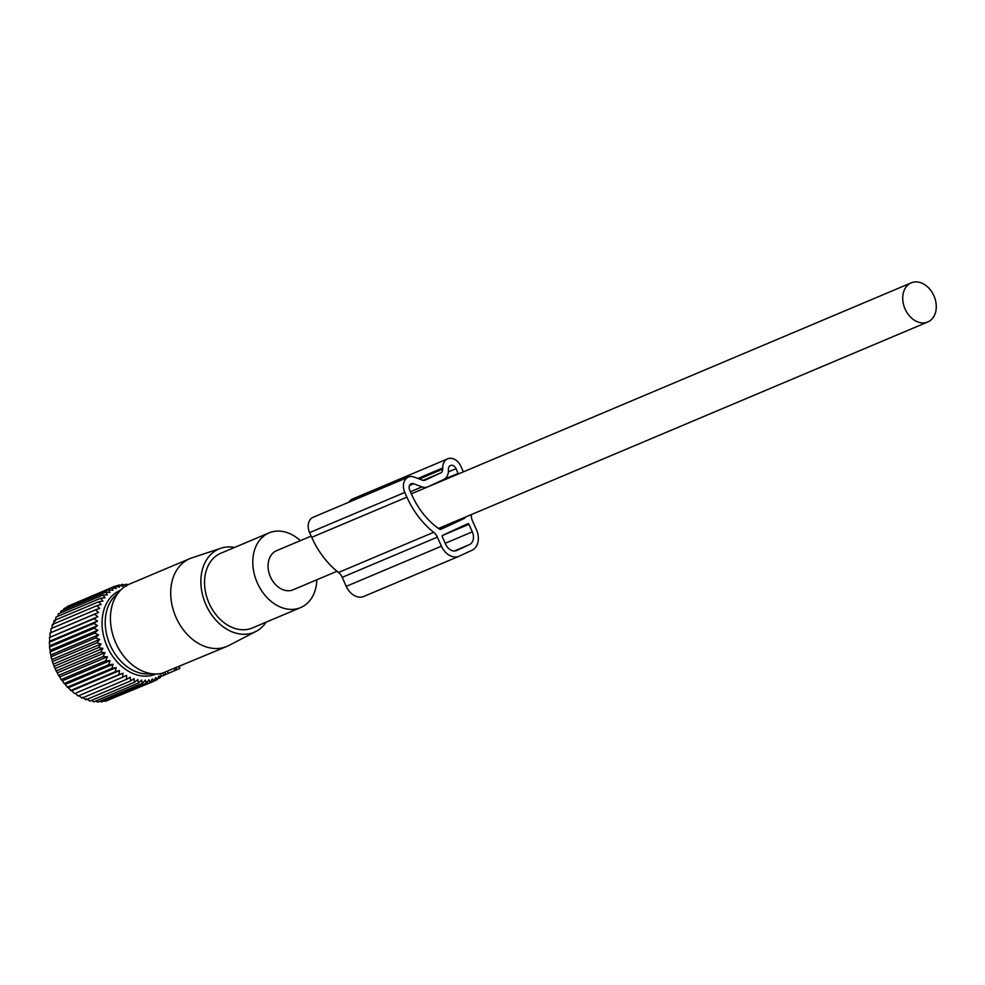 <?xml version="1.0" encoding="UTF-8"?>
<svg xmlns="http://www.w3.org/2000/svg" width="985" height="985" viewBox="0 0 985 985"><rect width="100%" height="100%" fill="white"/><g stroke="black" fill="none" stroke-linecap="round" stroke-linejoin="round"><path stroke-width="1.48" d="M276.957 550.541A21.227 15.846 67.1 0 0 276.576 550.689A21.227 15.846 67.1 0 0 276.194 550.861A21.227 15.846 67.1 0 0 270.333 576.668A21.227 15.846 67.1 0 0 293.087 589.806A21.227 15.846 67.1 0 0 293.468 589.633M928.141 321.8A21.227 15.846 67.1 0 0 934.002 295.993A21.227 15.846 67.1 0 0 911.248 282.855A21.227 15.846 67.1 0 0 910.866 283.027A21.227 15.846 67.1 0 0 905.006 308.834A21.227 15.846 67.1 0 0 927.759 321.972A21.227 15.846 67.1 0 0 928.141 321.8M179.578 668.507L178.913 666.648M159.976 673.691L161.626 676.215L179.516 668.569M226.882 646.406L162.168 673.272A47.637 35.571 67.1 0 1 155.864 673.986A47.637 35.571 67.1 0 1 117.535 646.542A47.637 35.571 67.1 0 1 115.59 596.959A47.637 35.571 67.1 0 1 120.539 590.274A47.637 35.571 67.1 0 1 129.54 584.08L189.846 558.63A47.637 35.571 67.1 0 0 175.884 571.509A47.637 35.571 67.1 0 0 181.535 627.285A47.637 35.571 67.1 0 0 226.882 646.406A47.637 35.571 67.1 0 0 228.779 645.52L255.977 631.422A45.224 33.761 -112.9 0 1 211.886 615.182A45.224 33.761 -112.9 0 1 205.767 561.167A45.224 33.761 -112.9 0 1 220.874 548.239A45.224 33.761 -112.9 0 1 234.59 547.438M168.386 673.408L167.475 671.425M120.539 590.274L114.617 596.368A44.165 32.973 67.1 0 0 110.012 602.561A44.165 32.973 67.1 0 0 111.822 648.536A44.165 32.973 67.1 0 0 147.368 673.974L155.864 673.986M220.874 548.239L191.804 557.892A47.637 35.571 67.1 0 0 189.846 558.63M266.122 622.163A45.224 33.761 -112.9 0 1 255.977 631.422M300.351 540.654A40.557 30.276 67.1 0 0 269.065 532.885A40.557 30.276 67.1 0 0 257.183 543.855A40.557 30.276 67.1 0 0 261.998 591.332A40.557 30.276 67.1 0 0 300.597 607.61A40.557 30.276 67.1 0 0 312.479 596.639A40.557 30.276 67.1 0 0 316.85 579.771M269.065 532.885L220.825 553.238A40.557 30.276 67.1 0 0 208.955 564.208A40.557 30.276 67.1 0 0 213.757 611.685A40.557 30.276 67.1 0 0 252.369 627.962L300.597 607.61M60.393 612.99L61.119 610.959L105.666 592.157L110.061 592.367L108.609 589.707L112.98 590.237L111.81 587.676L116.119 588.525L115.22 586.1L119.456 587.232L118.816 584.967L122.953 586.383L122.571 584.314L126.572 585.989L126.437 584.142L127.878 584.844M63.422 609.986L64.062 608.508L108.609 589.707M66.808 607.351L67.263 606.477L111.81 587.676M70.563 605.086L115.22 586.1M161.134 675.488L160.136 677.779L158.93 675.907L156.947 679.798L155.79 677.618L153.525 681.386L152.453 678.911L149.929 682.507L148.969 679.761L146.174 683.171L145.349 680.155L142.32 683.344L141.643 680.106L138.38 683.048L137.875 679.588L134.403 682.273L134.095 678.628L130.426 681.029L130.328 677.237L126.486 679.342L126.622 675.414L122.62 677.2L123.002 673.186L118.865 674.651L119.505 670.576L115.27 671.708L116.168 667.596L111.847 668.384L113.016 664.284L108.658 664.74L110.098 660.676L105.703 660.8L107.414 656.798L103.019 656.589L105.013 652.698L100.655 652.168L102.908 648.401L98.599 647.564L101.123 643.968L96.899 642.823L99.682 639.413L95.545 637.997L98.574 634.808L94.585 633.133L97.835 630.191L93.994 628.282L97.466 625.598L93.797 623.468L97.466 621.067L93.994 618.765L97.835 616.659L94.572 614.197L98.562 612.411L95.533 609.826L99.657 608.361L96.875 605.677L101.11 604.544L98.574 601.81L102.883 601.01L100.618 598.24L104.989 597.784L102.994 595.014L107.39 594.891L105.666 592.157M155.975 673.986A45.47 33.946 -112.9 0 1 109.938 651.959A45.47 33.946 -112.9 0 1 111.564 596.393A45.47 33.946 -112.9 0 1 120.613 590.2M160.777 676.301L161.478 676.005M108.412 700.027L153.525 681.386M104.164 700.901L105.383 701.308L149.929 682.507M99.904 701.246L101.64 701.96L146.174 683.171M95.631 701.086L97.774 702.145L142.32 683.344M91.371 700.433L93.834 701.849L138.38 683.048M86.384 698.771L89.857 701.074L134.403 682.273M82.617 697.368L85.88 699.83L130.426 681.029M78.911 695.545L81.94 698.131L126.486 679.342M123.002 673.186L75.291 693.317L78.074 696.001L122.62 677.2M75.291 693.317L118.865 674.651M119.505 670.576L71.794 690.707L74.331 693.452M71.794 690.707L70.723 690.497L115.27 671.708M116.168 667.596L68.457 687.727L70.723 690.497M68.457 687.727L67.312 687.185L111.847 668.384M113.016 664.284L65.305 684.415L67.312 687.185M65.305 684.415L64.111 683.541L108.658 664.74M110.098 660.676L62.387 680.807L64.111 683.541M62.387 680.807L61.156 679.601L105.703 660.8M107.414 656.798L59.703 676.929L61.156 679.601M59.703 676.929L58.472 675.39L103.019 656.589M105.013 652.698L57.302 672.829L58.472 675.39M57.302 672.829L56.108 670.957L100.655 652.168M102.908 648.401L55.209 668.532L56.108 670.957M55.209 668.532L54.052 666.365L98.599 647.564M101.123 643.968L53.424 664.099L54.052 666.365M53.424 664.099L52.353 661.625L96.899 642.823M99.682 639.413L51.971 659.556L52.353 661.625M51.971 659.556L51.011 656.798L95.545 637.997M98.574 634.808L50.863 654.951L51.011 656.798M50.863 654.951L50.038 651.935L94.585 633.133M97.835 630.191L50.124 650.322L50.038 651.935M50.124 650.322L49.447 647.071L93.994 628.282M97.466 625.598L49.755 645.729L49.447 647.071M49.755 645.729L49.25 642.269L93.797 623.468M97.466 621.067L49.755 641.198L49.25 642.269M49.755 641.198L49.447 637.566L93.994 618.765M97.835 616.659L49.447 637.566M50.124 636.79L50.026 632.998L94.572 614.197M98.562 612.411L50.026 632.998M50.851 632.542L50.986 628.627L95.533 609.826M51.946 628.492L52.328 624.478L96.875 605.677M53.399 624.687L54.027 620.599L98.574 601.81M55.172 621.141L56.071 617.041L100.618 598.24M57.721 616.339L58.447 613.815L102.994 595.014M115.799 586.247L118.816 584.967M120.035 585.385L122.571 584.314M124.307 585.041L126.437 584.142M157.391 678.936L160.136 677.779M153.648 681.189L156.947 679.798M471.359 514.576A75.082 56.059 67.1 0 1 471.335 514.835A10.416 7.782 -112.9 0 0 471.322 515.204A10.355 7.732 -112.9 0 0 472.48 520.868L476.518 529.905A16.573 12.374 67.1 0 1 472.024 550.246L459.392 556.106A16.573 12.374 67.1 0 1 459.096 556.242A16.573 12.374 67.1 0 1 441.44 546.183L437.402 537.133A10.355 7.732 -112.9 0 0 433.991 532.516A10.416 7.782 -112.9 0 0 433.708 532.294A75.082 56.059 67.1 0 1 406.904 497.154L404.798 492.426L309.598 532.602L311.703 537.33A75.082 56.059 67.1 0 0 338.508 572.47L433.708 532.294M338.508 572.47A10.416 7.782 67.1 0 1 338.791 572.691A10.416 7.782 67.1 0 1 342.201 577.308L346.24 586.358A16.573 12.374 67.1 0 0 363.896 596.417A16.573 12.374 67.1 0 0 364.191 596.282M463.369 471.864A75.082 56.059 67.1 0 0 463.036 471.113L460.931 466.385A12.423 9.284 67.1 0 0 447.67 458.838A12.423 9.284 67.1 0 0 442.696 467.998L442.708 469.131L419.315 479.005M447.67 458.838L352.47 499.013A12.423 9.284 67.1 0 0 348.973 502.141M309.598 532.602A12.423 9.284 67.1 0 1 313.193 517.248L408.393 477.072A12.423 9.284 67.1 0 1 414.205 477.085L422.54 480.2A5.184 3.866 67.1 0 0 424.966 480.212A5.184 3.866 67.1 0 0 425.052 480.175L440.726 472.911A5.184 3.866 67.1 0 0 442.708 469.131M408.393 477.072A12.423 9.284 67.1 0 0 404.798 492.426M410.425 491.749L421.962 486.873L413.626 483.758A5.184 3.866 67.1 0 0 411.213 483.746A5.184 3.866 67.1 0 0 409.711 490.148L411.816 494.876A67.83 50.641 67.1 0 0 439.458 529.142A2.093 1.564 67.1 0 0 440.861 529.339L464.452 518.381A2.093 1.564 67.1 0 0 465.228 517.174A67.83 50.641 67.1 0 0 465.24 517.162L438.497 528.465M458.382 473.97A67.83 50.641 67.1 0 0 458.123 473.391L456.018 468.663A5.184 3.866 67.1 0 0 450.49 465.523A5.184 3.866 67.1 0 0 448.421 469.34L448.434 470.473A12.423 9.284 67.1 0 1 443.669 479.523L428.007 486.787A12.423 9.284 67.1 0 1 427.785 486.885A12.423 9.284 67.1 0 1 421.962 486.873M442.56 535.397A1.034 0.776 67.1 0 0 442.277 536.665L445.639 544.237A10.355 7.732 67.1 0 0 456.683 550.516A10.355 7.732 67.1 0 0 456.868 550.43L469.5 544.582A10.355 7.732 67.1 0 0 472.308 531.863L468.934 524.291A1.034 0.776 67.1 0 0 467.813 523.675L442.56 535.397M176.709 669.862L176.081 667.842M175.367 670.465L174.21 668.569M165.64 674.688L164.852 672.176M164.076 675.365L162.476 672.977M346.24 586.358L441.44 546.183M342.201 577.308L437.402 537.133M417.886 478.464L442.696 467.998M423.058 480.36L440.726 472.911M311.703 537.33L406.904 497.154M439.273 529.007L464.452 518.381M444.087 479.313L458.123 473.391M456.018 468.663L448.384 471.889M427.564 486.984L411.348 493.817M413.626 483.758L409.526 485.482M454.331 550.984L469.5 544.582M445.22 543.289L472.308 531.863M442.413 535.495L468.934 524.291M276.576 550.689L311.161 536.099M428.155 486.725L911.248 282.855M293.087 589.806L337.018 571.263M438.473 528.452L927.759 321.972M179.824 668.409L179.344 666.463M161.626 676.215L159.915 673.691M363.896 596.417L459.096 556.242M411.348 493.83L427.785 486.885"/></g></svg>
